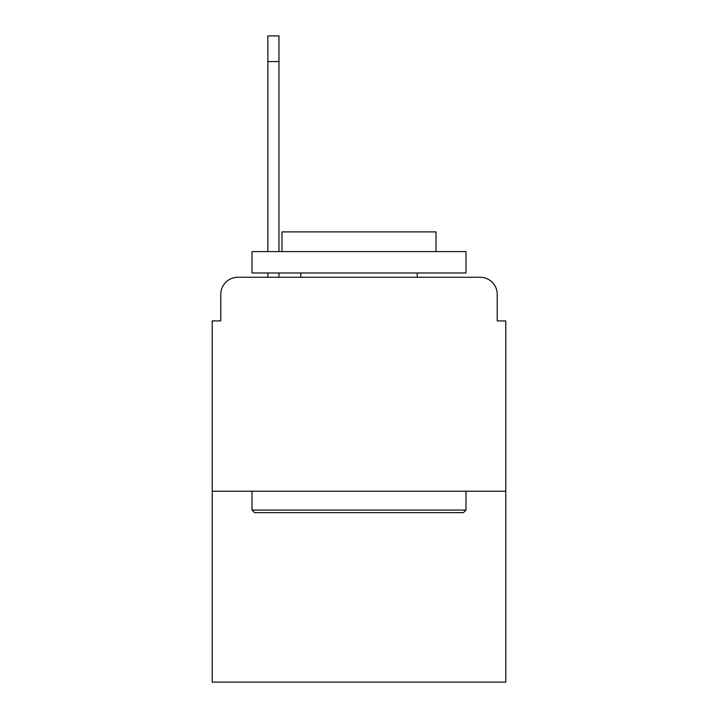 <?xml version="1.0" encoding="UTF-8"?>
<svg xmlns="http://www.w3.org/2000/svg" width="718" height="718" viewBox="0 0 718 718"><rect width="100%" height="100%" fill="white"/><g stroke="black" fill="none" stroke-linecap="round" stroke-linejoin="round"><path stroke-width="1.08" d="M220.776 294.38L220.776 320.91L220.776 294.38A17.115 17.115 0 0 1 237.891 277.265L267.85 277.265L267.85 272.984M505.786 491.238L212.214 491.238L212.214 682.1L505.786 682.1L505.786 320.91L497.224 320.91L497.224 294.38A17.115 17.115 0 0 0 480.109 277.265L237.891 277.265M212.214 491.238L212.214 320.91L220.776 320.91M278.97 272.984L278.97 277.265L292.244 277.265M425.756 277.265L480.109 277.265M497.224 320.91L497.224 294.38M463.415 512.634L254.585 512.634L252.009 510.067L465.991 510.067L463.415 512.634M252.009 251.587L465.991 251.587L465.991 272.984L252.009 272.984L252.009 251.587M436.032 251.587L436.032 231.896L281.968 231.896L281.968 251.587M252.009 491.238L252.009 510.067M465.991 491.238L465.991 510.067M300.797 272.984L300.797 277.265M417.203 272.984L417.203 277.265M267.85 251.587L267.85 35.9L278.97 35.9L278.97 251.587M267.85 61.577L278.97 61.577"/></g></svg>
